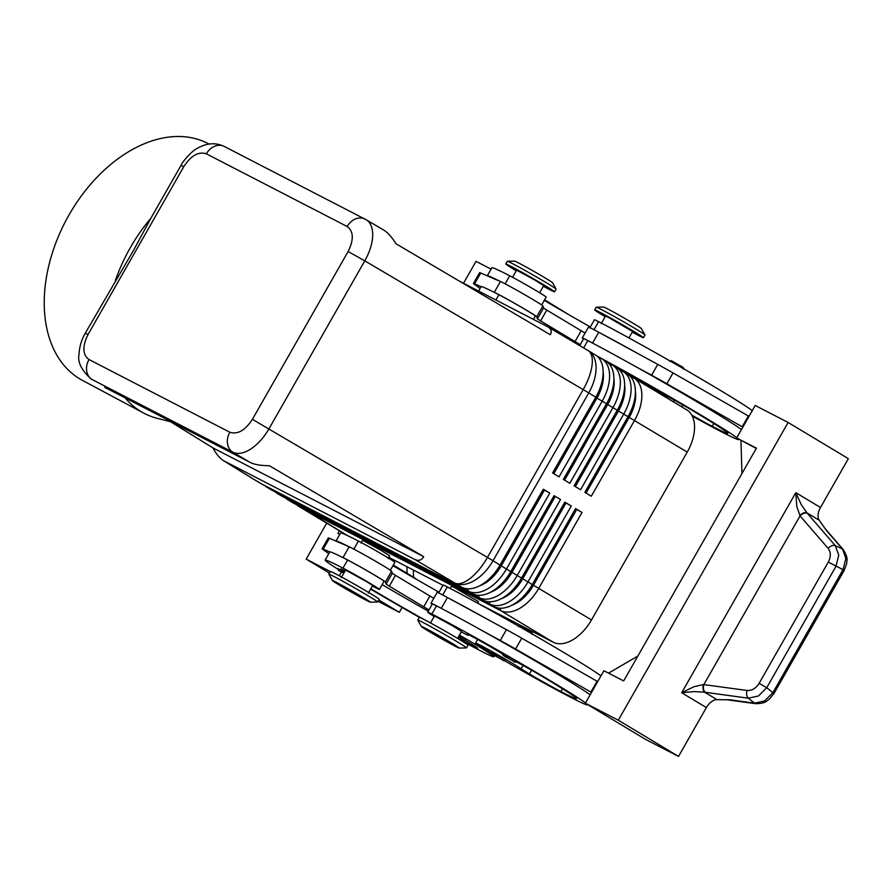 <?xml version="1.0" encoding="UTF-8"?>
<svg xmlns="http://www.w3.org/2000/svg" width="893" height="893" viewBox="0 0 893 893"><rect width="100%" height="100%" fill="white"/><g stroke="black" fill="none" stroke-linecap="round" stroke-linejoin="round"><path stroke-width="1.34" d="M510.483 657.717L516.623 661.501C515.819 662.439 514.87 662.416 513.799 661.456C507.838 657.672 500.917 655.406 503.083 653.776L510.483 657.717M491.675 653.174A73.739 2.277 29.7 0 1 487.344 650.617A26.5 0.815 29.7 0 1 475.578 643.072A26.5 0.815 29.7 0 1 509.847 661.791A26.5 0.815 29.7 0 1 521.144 668.857L529.415 673.969A31.177 0.96 -150.3 0 0 560.927 691.573A87.291 2.701 -150.3 0 0 576.532 698.627A87.291 2.701 -150.3 0 0 541.716 676.124A21.823 0.67 -150.3 0 0 518.866 663.175L516.355 661.825M434.199 616.449A23.385 0.726 29.7 0 1 428.316 612.687A23.385 0.726 29.7 0 1 427.702 612.118A23.385 0.726 29.7 0 1 431.877 614.016A99.759 3.081 29.7 0 1 519.882 662.84A99.759 3.081 29.7 0 1 585.518 702.958M427.702 612.118L432.324 604.003A23.385 0.726 29.7 0 1 436.51 605.889A99.759 3.081 29.7 0 1 442.135 608.825A99.759 3.081 29.7 0 1 480.691 629.811A99.759 3.081 29.7 0 1 590.15 694.843M457.584 638.383L461.547 631.429L452.461 625.725L434.467 615.98L430.504 622.934M459.181 635.582L465.856 639.667C465.041 640.594 464.092 640.582 463.032 639.634L458.544 636.698M654.39 388.511L667.931 396.235C667.116 397.162 666.178 397.151 665.106 396.202C660.295 392.998 652.348 390.364 654.39 388.511M579.713 345.613L583.631 338.737A23.385 0.726 29.7 0 1 587.817 340.624A99.759 3.081 29.7 0 1 593.432 343.559A99.759 3.081 29.7 0 1 631.987 364.545A99.759 3.081 29.7 0 1 741.458 429.578M628.951 337.934L632.612 331.515L608.323 317.328L605.532 316.077L601.212 323.657M365.215 219.198A15.583 12.535 117.3 0 0 365.092 219.131A15.583 12.535 117.3 0 0 365.07 219.12A15.583 12.535 117.3 0 0 355.771 218.83A15.583 12.535 117.3 0 0 347.165 226.509C353.639 231.332 353.963 239.67 348.114 251.525L364.779 260.856C369.791 251.904 372.426 243.376 372.705 235.272C372.772 227.682 370.606 222.502 366.23 219.756L383.744 230.081C387.618 232.426 391.737 236.991 396.079 243.8L550.278 334.708C552.086 331.526 551.282 328.903 547.856 326.838L459.716 281.317M214.945 146.139A15.583 12.535 -62.7 0 1 224.243 146.43A15.583 12.535 -62.7 0 1 224.266 146.441C215.626 142.322 206.596 142.98 197.174 148.417C191.694 151.073 183.032 160.896 180.978 165.428L183.768 166.69C191.035 155.572 198.559 151.285 206.339 153.819A15.583 12.535 -62.7 0 1 214.945 146.139M90.74 378.766L92.035 379.525A15.583 12.535 -62.7 0 1 86.688 370.997A15.583 12.535 -62.7 0 1 88.999 359.533C82.524 354.7 82.212 346.361 88.05 334.507L85.27 333.279C81.43 339.842 79.354 346.908 79.019 354.465C77.434 361.978 81.453 370.149 91.064 378.978L232.861 452.215C237.795 454.526 243.767 453.465 250.788 449.023C257.809 444.334 263.904 437.548 269.061 428.673L364.779 260.856L583.185 389.616A37.417 1.161 29.7 0 1 586.054 391.313A37.417 1.161 29.7 0 1 588.744 392.92L595.821 397.173L552.588 472.955L559.04 476.84L602.273 401.046A37.417 22.202 -59 0 0 609.584 375.093A37.417 22.202 -59 0 0 601.793 358.785A37.417 22.202 -59 0 0 601.045 358.372L597.529 356.553M348.114 251.525L252.395 419.342C245.128 430.459 237.605 434.757 229.825 432.223A15.583 12.535 117.3 0 0 227.514 443.687A15.583 12.535 117.3 0 0 232.861 452.215L250.274 462.485C254.382 464.55 260.789 465.633 269.474 465.755L423.684 556.663C421.529 560.402 418.449 561.262 414.419 559.252L223.563 460.688C219.823 458.332 216.24 454.046 212.802 447.806L170.686 421.831M601.793 358.785L606.09 361.375A37.417 22.202 121 0 1 613.882 377.683A37.417 22.202 121 0 1 613.871 380.206A37.417 22.202 121 0 1 606.57 403.636L563.338 479.418L569.79 483.303L613.022 407.509A37.417 22.202 -59 0 0 620.334 381.557A37.417 22.202 -59 0 0 612.542 365.248L616.84 367.838A37.417 22.202 121 0 1 624.642 384.146A37.417 22.202 121 0 1 624.62 386.669A37.417 22.202 121 0 1 617.331 410.099L574.099 485.881L580.55 489.766L623.783 413.972A37.417 22.202 -59 0 0 631.094 388.02A37.417 22.202 -59 0 0 623.292 371.711L627.6 374.301A37.417 22.202 121 0 1 635.392 390.609A37.417 22.202 121 0 1 635.37 393.132A37.417 22.202 121 0 1 628.08 416.562L584.848 492.344L591.3 496.229L634.532 420.436A37.417 22.202 -59 0 0 641.844 394.483A37.417 22.202 -59 0 0 634.052 378.174A37.417 22.202 -59 0 0 633.304 377.761L629.788 375.942M635.403 391.38A33.052 19.613 121 0 1 635.682 394.516A33.052 19.613 121 0 1 629.219 417.433L687.23 452.104A37.417 22.202 -59 0 0 694.542 426.151A37.417 22.202 -59 0 0 686.739 409.842L634.052 378.174M623.292 371.711A37.417 22.202 -59 0 0 622.555 371.298L619.184 369.144M624.654 384.916A33.052 19.613 121 0 1 624.921 388.053A33.052 19.613 121 0 1 618.458 410.97L575.315 486.618M612.542 365.248A37.417 22.202 -59 0 0 611.794 364.835L608.278 363.016M613.904 378.453A33.052 19.613 121 0 1 614.172 381.59A33.052 19.613 121 0 1 607.709 404.507L564.566 480.155M588.096 350.558A37.417 22.202 121 0 1 588.264 350.659L595.33 354.912A37.417 22.202 121 0 1 603.132 371.22A37.417 22.202 121 0 1 603.11 373.743A37.417 22.202 121 0 1 595.821 397.173L596.524 397.787A33.052 19.613 -59 0 0 602.965 377.092L603.11 373.743M603.143 371.99A33.052 19.613 121 0 1 603.411 375.127A33.052 19.613 121 0 1 596.959 398.044L553.805 473.692M296.755 504.813A37.417 22.202 -59 0 0 298.954 506.454A37.417 22.202 -59 0 0 299.691 506.878L500.526 610.544A37.417 22.202 -59 0 0 519.927 608.233A37.417 22.202 -59 0 0 538.814 588.253L582.035 512.47L576.298 509.211L533.065 585.004A33.052 19.613 121 0 1 516.5 602.574A33.052 19.613 121 0 1 516.377 602.652M582.035 512.47L575.583 508.586L532.362 584.379A37.417 22.202 121 0 1 513.609 604.282A37.417 22.202 121 0 1 513.475 604.36A37.417 22.202 121 0 1 494.075 606.66L293.239 502.993A37.417 22.202 121 0 1 292.502 502.58L288.193 499.991A37.417 22.202 -59 0 0 288.941 500.415L489.777 604.081A37.417 22.202 -59 0 0 509.166 601.77A37.417 22.202 -59 0 0 528.053 581.789L571.286 506.007L565.537 502.748L522.305 578.541A33.052 19.613 121 0 1 505.751 596.111A33.052 19.613 121 0 1 505.628 596.189M500.18 608.211L500.526 610.544L553.225 642.212A37.417 22.202 -59 0 0 572.614 639.913A37.417 22.202 -59 0 0 591.501 619.932L533.489 585.261L576.722 509.468M512.08 605.13A33.052 19.613 -59 0 0 516.813 602.909A33.052 19.613 -59 0 0 533.489 585.261L522.74 578.798L565.972 503.005M275.245 491.887A37.417 22.202 -59 0 0 277.444 493.528A37.417 22.202 -59 0 0 278.181 493.952L479.016 597.618A37.417 22.202 -59 0 0 498.417 595.307A37.417 22.202 -59 0 0 517.304 575.326L560.536 499.544L554.084 495.66L510.852 571.453A37.417 22.202 121 0 1 492.099 591.356A37.417 22.202 121 0 1 491.965 591.434A37.417 22.202 121 0 1 472.564 593.733L271.729 490.067A37.417 22.202 121 0 1 270.992 489.654L266.683 487.065A37.417 22.202 -59 0 0 267.431 487.489L468.267 591.155A37.417 22.202 -59 0 0 487.656 588.844A37.417 22.202 -59 0 0 506.543 568.863L549.775 493.081L544.027 489.822L500.806 565.615A33.052 19.613 121 0 1 484.24 583.185A33.052 19.613 121 0 1 484.118 583.263M264.495 485.424A37.417 22.202 -59 0 0 266.683 487.065M544.027 489.822L543.324 489.197L500.091 564.99A37.417 22.202 121 0 1 481.349 584.893A37.417 22.202 121 0 1 481.204 584.971A37.417 22.202 121 0 1 461.815 587.27L260.979 483.604A37.417 22.202 121 0 1 260.231 483.191L253.166 478.938A37.417 22.202 121 0 1 253.02 478.849M571.286 506.007L564.834 502.123L521.601 577.916A37.417 22.202 121 0 1 502.859 597.819A37.417 22.202 121 0 1 502.714 597.897A37.417 22.202 121 0 1 483.325 600.196L282.489 496.53A37.417 22.202 121 0 1 281.741 496.117L277.444 493.528M286.006 498.35A37.417 22.202 -59 0 0 288.193 499.991M501.33 598.667A33.052 19.613 -59 0 0 506.052 596.446A33.052 19.613 -59 0 0 522.74 578.798L511.99 572.335L555.212 496.541M554.787 496.285L511.555 572.078A33.052 19.613 121 0 1 495.001 589.648A33.052 19.613 121 0 1 494.878 589.726M490.57 592.204A33.052 19.613 -59 0 0 495.302 589.983A33.052 19.613 -59 0 0 511.99 572.335L501.23 565.872L544.462 490.078M479.82 585.741A33.052 19.613 -59 0 0 484.553 583.52A33.052 19.613 -59 0 0 501.23 565.872L493.025 560.737L588.744 392.92A37.417 22.202 121 0 0 596.066 366.967A37.417 22.202 121 0 0 588.264 350.659A37.417 37.417 0 0 0 587.996 350.502L547.856 326.838M516.277 270.813A28.063 0.871 29.7 0 1 505.806 264.004L507.347 261.303A28.063 0.871 29.7 0 1 507.403 261.281A28.063 0.871 29.7 0 1 512.37 263.569A28.063 0.871 29.7 0 1 539.149 278.482A28.063 0.871 29.7 0 1 556.082 289.053A28.063 0.871 29.7 0 1 556.093 289.109L554.553 291.81A28.063 0.871 29.7 0 1 549.541 289.544A28.063 0.871 29.7 0 1 543.357 286.262M507.403 261.281L514.658 261.124A21.823 0.67 29.7 0 1 518.52 262.91A21.823 0.67 29.7 0 1 539.35 274.508A21.823 0.67 29.7 0 1 552.521 282.724L556.082 289.053M505.806 264.004A28.063 0.871 29.7 0 1 510.818 266.281A28.063 0.871 29.7 0 1 538.2 281.541A28.063 0.871 29.7 0 1 554.553 291.81M632.255 332.14A28.063 0.871 -150.3 0 0 638.428 335.433A28.063 0.871 -150.3 0 0 643.451 337.699L644.992 334.987A28.063 0.871 -150.3 0 0 644.98 334.931A28.063 0.871 -150.3 0 0 628.047 324.371A28.063 0.871 -150.3 0 0 601.257 309.458A28.063 0.871 -150.3 0 0 596.301 307.17A28.063 0.871 -150.3 0 0 596.245 307.192L594.705 309.893A28.063 0.871 -150.3 0 0 605.175 316.702M644.98 334.931L641.42 328.613A21.823 0.67 -150.3 0 0 628.248 320.397A21.823 0.67 -150.3 0 0 607.419 308.788A21.823 0.67 -150.3 0 0 603.556 307.013L596.301 307.17M643.451 337.699A28.063 0.871 -150.3 0 0 627.098 327.43A28.063 0.871 -150.3 0 0 599.716 312.159A28.063 0.871 -150.3 0 0 594.705 309.893M332.442 580.584L328.881 574.266A28.063 0.871 29.7 0 1 328.87 574.199A28.063 0.871 29.7 0 1 333.893 576.476A28.063 0.871 29.7 0 1 361.274 591.735A28.063 0.871 29.7 0 1 377.616 602.005A28.063 0.871 29.7 0 1 377.56 602.027L370.305 602.183A21.823 0.67 29.7 0 1 366.454 600.397A21.823 0.67 29.7 0 1 345.613 588.8A21.823 0.67 29.7 0 1 332.442 580.584A21.823 0.67 29.7 0 1 336.337 582.303A21.823 0.67 29.7 0 1 358.093 594.448A21.823 0.67 29.7 0 1 370.305 602.183M328.87 574.199L330.421 571.498A28.063 0.871 29.7 0 1 335.433 573.764A28.063 0.871 29.7 0 1 362.815 589.023A28.063 0.871 29.7 0 1 379.168 599.303L377.616 602.005M361.018 543.033L362.558 540.321L380.552 550.066L389.638 555.77L388.098 558.471M459.203 648.072L466.459 647.916A28.063 0.871 -150.3 0 0 466.514 647.894A28.063 0.871 -150.3 0 0 450.161 637.624A28.063 0.871 -150.3 0 0 422.78 622.354A28.063 0.871 -150.3 0 0 417.768 620.088A28.063 0.871 -150.3 0 0 417.779 620.144L421.34 626.473A21.823 0.67 -150.3 0 0 434.511 634.689A21.823 0.67 -150.3 0 0 455.341 646.286A21.823 0.67 -150.3 0 0 459.203 648.072A21.823 0.67 -150.3 0 0 446.991 640.326A21.823 0.67 -150.3 0 0 425.235 628.192A21.823 0.67 -150.3 0 0 421.34 626.473M466.514 647.894L468.055 645.181A28.063 0.871 -150.3 0 0 451.713 634.912A28.063 0.871 -150.3 0 0 424.331 619.653A28.063 0.871 -150.3 0 0 419.308 617.387L417.768 620.088M450.184 588.431L451.445 586.21L454.236 587.471L478.536 601.659L477.655 603.199M512.582 277.299L516.634 270.188L534.639 279.922L543.714 285.637L539.662 292.748M533.936 319.627A87.291 2.701 29.7 0 1 533.467 319.348L535.365 316.022A23.385 0.726 -150.3 0 0 514.714 303.419A23.385 0.726 -150.3 0 0 498.919 294.746A99.759 3.081 -150.3 0 0 493.985 292.223L494.276 292.346A24.937 0.77 29.7 0 1 517.985 305.227A24.937 0.77 29.7 0 1 536.715 316.758L537.407 318.834L540.589 320.911L580.249 344.676M541.671 304.959L546.17 297.079A23.385 0.726 -150.3 0 0 525.519 284.465A23.385 0.726 -150.3 0 0 509.724 275.792A99.759 3.081 -150.3 0 0 491.898 267.733L487.265 275.837M368.329 593.119L372.649 585.54L367.347 582.069L345.569 570.091L341.249 577.671M335.958 541.113L340.59 532.987A99.759 3.081 29.7 0 1 358.417 541.058A23.385 0.726 29.7 0 1 374.223 549.731A23.385 0.726 29.7 0 1 394.862 562.333L390.23 570.46M372.392 586.009A23.385 0.726 -150.3 0 0 379.425 589.402A23.385 0.726 -150.3 0 0 358.785 576.8A23.385 0.726 -150.3 0 0 342.979 568.127A99.759 3.081 -150.3 0 0 325.152 560.056A99.759 3.081 -150.3 0 0 337.643 569.075M379.425 589.402L384.057 581.287A23.385 0.726 -150.3 0 0 363.418 568.674A23.385 0.726 -150.3 0 0 347.611 560A99.759 3.081 -150.3 0 0 342.678 557.489L342.968 557.612A24.937 0.77 29.7 0 1 366.677 570.493A24.937 0.77 29.7 0 1 385.408 582.024L386.1 584.1L389.292 586.165L428.941 609.941M460.821 640.337A99.759 3.081 -150.3 0 0 480.635 650.852A73.739 2.277 -150.3 0 0 493.818 656.813A73.739 2.277 -150.3 0 0 475.534 644.523A26.5 0.815 -150.3 0 0 459.46 635.079M343.85 573.116L338.302 570.225L337.811 568.461L344.486 572M499.22 656.277L505.36 660.061C504.545 660.999 503.607 660.987 502.536 660.027C496.564 656.232 489.654 653.966 491.82 652.337L499.22 656.277M759.128 683.346C755.925 688.403 751.895 690.769 747.028 690.456L703.438 684.563L693.939 686.706L681.694 692.745L694.33 691.584L704.599 692.22L748.356 698.192L758.458 695.982L766.73 687.71L835.915 566.419L838.75 555.2L835.335 545.701A6.24 3.795 139.2 0 0 831.83 545.779A6.24 3.795 139.2 0 0 828.101 548.324C830.959 552.153 831.026 556.73 828.313 562.054L759.128 683.346L766.73 687.71L773.952 693.47M756.271 448.442L736.68 437.961L755.199 405.478L788.128 422.478L848.35 458.667L820.5 507.492A12.469 7.401 -59 0 0 818.122 514.602A12.469 7.401 -59 0 0 819.249 520.251L826.304 530.308L842.445 548.972L835.335 545.701L806.915 512.839L801.11 504.389L795.819 492.657L796.779 506.42L800.061 515.886L828.101 548.324M844.108 570.471L843.025 569.689L772.869 692.689L764.598 700.949L754.496 703.159L729.637 699.777L716.934 699.632A12.469 7.401 -59 0 0 711.341 701.809A12.469 7.401 -59 0 0 706.374 707.58L678.524 756.416L618.302 720.216L585.373 703.226L645.594 739.415L678.524 756.416M807.294 513.274A6.24 3.795 139.2 0 0 803.789 513.352A6.24 3.795 139.2 0 0 800.061 515.886L703.851 684.563A6.24 3.684 97.8 0 0 703.55 689.095A6.24 3.684 97.8 0 0 705.18 692.298M843.372 549.742A6.24 3.795 139.2 0 0 843.238 549.575A6.24 3.795 139.2 0 0 842.445 548.972L845.861 558.482L843.025 569.689L828.313 562.054M209.062 144.052L208.627 143.818A134.062 89.713 118.1 0 0 69.029 214.923A134.062 89.713 118.1 0 0 82.323 380.318L143.628 413.057A134.062 89.713 118.1 0 0 157.001 418.27L172.182 422.177M150.805 218.327A134.062 89.713 118.1 0 0 130.333 247.662A134.062 89.713 118.1 0 0 115.398 280.413M150.27 219.31L133.928 249.616L85.259 333.245M125.12 397.876A134.062 89.713 118.1 0 0 143.628 413.057M819.249 520.251L806.915 512.839A6.24 3.617 138.5 0 0 799.849 515.54M703.438 684.563A6.24 3.516 98.6 0 0 704.599 692.22L716.934 699.632M788.128 422.478L618.302 720.216M608.535 673.132L637.836 656.076M736.68 437.961L756.427 448.152L623.66 680.935L603.902 670.743L585.373 703.226M740.978 440.55L741.927 473.58M749.004 416.35L673.043 372.928A31.177 0.96 -150.3 0 0 657.75 364.377L638.16 353.717A99.759 3.081 29.7 0 0 599.616 332.732L638.16 353.717M597.696 681.605L521.746 638.194A31.177 0.96 -150.3 0 0 506.443 629.643L486.864 618.983A99.759 3.081 29.7 0 0 448.308 597.997L486.864 618.983M329.495 573.116L306.176 559.107L330.365 571.587M491.083 269.15L476.014 261.359L463.512 283.271M326.704 523.142L306.176 559.107M544.607 299.802L569.008 314.805M413.347 570.013L413.548 577.235L417.712 580.07M402.073 607.474L399.327 612.297L378.018 601.302M406.907 566.687L407.096 573.351L393.311 565.068M389.783 558.884L390.241 558.08M339.786 534.405L337.878 533.422L339.396 530.766M413.548 577.235L407.096 573.351M341.372 572.134L339.284 575.795M378.788 599.951L399.327 612.297M342.678 557.489A99.759 3.081 -150.3 0 0 329.796 551.919A99.759 3.081 -150.3 0 0 329.785 551.941L323.244 549.095L329.428 538.267L349.152 546.784A24.937 0.77 29.7 0 1 372.85 559.665A24.937 0.77 29.7 0 1 391.58 571.196L392.284 573.273L395.465 575.338L433.775 598.321M328.814 553.627L323.366 549.82A31.177 0.96 29.7 0 1 322.127 548.76A31.177 0.96 29.7 0 1 323.244 549.095M480.121 288.361L474.674 284.554A31.177 0.96 29.7 0 1 473.435 283.494L479.608 272.666A31.177 0.96 29.7 0 1 480.724 273.012L500.448 281.518A24.937 0.77 29.7 0 1 524.158 294.4A24.937 0.77 29.7 0 1 542.888 305.931L543.58 308.007L546.773 310.083L585.071 333.067M322.127 548.76L328.311 537.932A31.177 0.96 29.7 0 1 329.428 538.267M428.249 611.158A87.291 2.701 29.7 0 1 382.159 584.614M348.862 546.661A99.759 3.081 -150.3 0 0 335.969 541.091M465.164 640.236L472.207 644.445A31.177 0.96 29.7 0 1 477.599 648.206A31.177 0.96 29.7 0 1 472.029 645.684A87.291 2.701 29.7 0 1 457.729 638.115M423.662 619.307A87.291 2.701 29.7 0 1 370.818 588.755M344.676 571.676A21.823 0.67 29.7 0 1 340.802 568.975A21.823 0.67 29.7 0 1 345.089 570.951M370.606 589.134A99.759 3.081 -150.3 0 0 419.431 617.364M392.965 565.66A87.291 2.701 -150.3 0 0 439.055 592.215M493.985 292.223A99.759 3.081 -150.3 0 0 481.093 286.664A99.759 3.081 -150.3 0 0 481.081 286.675L474.551 283.829A31.177 0.96 29.7 0 0 473.435 283.494M500.158 281.395A99.759 3.081 -150.3 0 0 487.277 275.837M590.351 326.95A87.291 2.701 29.7 0 1 544.272 300.394M560.536 499.544L554.084 495.66M687.23 452.104L591.501 619.932M549.775 493.081L543.324 489.197M565.537 502.748L564.834 502.123M553.225 642.212L477.677 603.221M442.995 585.306L388.756 557.31M576.298 509.211L575.583 508.586M553.381 473.435L596.524 397.787L607.273 404.25A33.052 19.613 -59 0 0 613.725 383.555L613.871 380.206M564.13 479.898L607.273 404.25L618.034 410.713A33.052 19.613 -59 0 0 624.475 390.018L624.62 386.669M574.891 486.361L618.034 410.713L628.784 417.176A33.052 19.613 -59 0 0 635.224 396.481L635.37 393.132M585.641 492.824L629.219 417.433L586.065 493.081M423.684 556.663L212.802 447.806M104.738 387.361L250.274 462.485M692.287 416.082A73.739 2.277 -150.3 0 0 720.83 431.475A99.759 3.081 -150.3 0 0 738.667 439.546A99.759 3.081 -150.3 0 0 738.288 438.932M736.825 437.704A99.759 3.081 -150.3 0 0 596.792 355.927M618.425 368.954A21.823 0.67 29.7 0 1 618.425 368.921A21.823 0.67 29.7 0 1 630.592 375.149A21.823 0.67 29.7 0 1 651.254 387.104L654.245 388.913M667.663 396.559L670.163 397.921A21.823 0.67 29.7 0 1 693.024 410.869A87.291 2.701 29.7 0 1 727.828 433.362A87.291 2.701 29.7 0 1 712.223 426.307A31.177 0.96 29.7 0 1 691.751 415.078M589.804 327.91L594.437 319.794A23.385 0.726 29.7 0 1 598.623 321.681A99.759 3.081 29.7 0 1 686.617 370.506A99.759 3.081 29.7 0 1 752.263 410.635M599.616 332.732L598.745 332.263A24.937 0.77 -150.3 0 0 588.454 327.139L582.281 337.967A24.937 0.77 -150.3 0 0 583.497 338.972M593.432 343.559L592.561 343.091A24.937 0.77 -150.3 0 0 582.281 337.967M748.367 415.971L742.195 426.798L666.87 383.756A31.177 0.96 -150.3 0 0 651.577 375.205L631.987 364.545M742.831 427.178L742.195 426.798M600.956 675.901A99.759 3.081 -150.3 0 0 535.32 635.771A99.759 3.081 -150.3 0 0 447.315 586.947A23.385 0.726 -150.3 0 0 443.14 585.049L438.642 592.941M586.98 704.186A99.759 3.081 29.7 0 1 587.36 704.8A99.759 3.081 29.7 0 1 569.533 696.741A73.739 2.277 29.7 0 1 504.523 660.675M502.938 654.178L499.946 652.37A21.823 0.67 -150.3 0 0 479.295 640.404A21.823 0.67 -150.3 0 0 467.128 634.186A21.823 0.67 -150.3 0 0 467.698 634.722A23.385 0.726 29.7 0 1 468.323 635.291A23.385 0.726 29.7 0 1 461.279 631.898M448.308 597.997L447.438 597.517A24.937 0.77 -150.3 0 0 437.146 592.405L430.973 603.233A24.937 0.77 -150.3 0 0 432.201 604.237M442.135 608.825L441.265 608.345A24.937 0.77 -150.3 0 0 430.973 603.233M591.523 692.432L515.562 649.021A31.177 0.96 -150.3 0 0 500.27 640.471L480.691 629.811M590.887 692.053L597.071 681.225M521.4 626.774L526.435 629.554M504.724 656.009L513.754 661.434L504.724 656.009M523.086 665.464L521.144 668.857M436.51 605.889L431.877 614.016M665.062 396.168L656.031 390.743L665.062 396.168M673.445 401.85L674.382 400.209M583.642 347.935L587.817 340.624M414.419 559.252L454.749 583.029A37.417 15.728 -59.5 0 0 470.209 578.385A37.417 15.728 -59.5 0 0 487.455 557.433L252.395 419.342M587.996 350.502A37.417 15.728 -59.5 0 1 592.126 364.623A37.417 15.728 -59.5 0 1 583.185 389.616L487.455 557.433A37.417 1.161 -150.3 0 1 490.335 559.13A37.417 1.161 -150.3 0 1 493.025 560.737A37.417 22.202 121 0 1 474.138 580.718A37.417 22.202 121 0 1 454.749 583.029L461.815 587.27M347.466 535.588L299.601 506.275M271.729 490.067L267.342 486.886M260.979 483.604L253.913 479.362A37.417 22.202 121 0 1 253.166 478.938A37.417 37.417 0 0 1 252.797 478.715A37.417 27.772 -58.3 0 0 253.913 479.362L224.489 461.212M282.489 496.53L278.091 493.349M293.239 502.993L288.852 499.812M467.91 588.822L468.267 591.155L472.564 593.733M478.67 595.285L479.016 597.618L483.325 600.196M489.42 601.748L489.777 604.081L494.075 606.66M505.137 283.851L509.724 275.792M358.417 541.058L353.829 549.106M476.069 643.574L475.534 644.523M493.461 654.569L502.491 659.994L493.461 654.569M820.5 507.492L795.819 492.657L681.694 692.745L706.374 707.58M747.028 690.456A6.24 3.684 97.8 0 0 746.727 694.977A6.24 3.684 97.8 0 0 748.356 698.192L754.496 703.159A6.24 3.684 97.8 0 0 755.623 703.662A6.24 3.684 97.8 0 0 755.645 703.673A6.24 3.684 97.8 0 0 755.858 703.684M825.099 528.6L843.238 549.575A6.24 3.795 139.2 0 0 843.226 549.563C849.031 559.096 846.531 560.525 846.62 563.84L844.153 570.471L773.997 693.47L769.375 699.13C766.607 700.782 766.004 703.595 755.623 703.651M385.408 582.024L391.58 571.196M386.1 584.1L392.284 573.273M389.292 586.165L395.465 575.338M423.706 606.849L429.879 596.022M342.968 557.612L349.152 546.784M472.598 644.69L472.029 645.684M347.611 560L342.979 568.127M543.58 308.007L537.407 318.834M542.888 305.931L536.715 316.758M546.773 310.083L540.589 320.911M581.187 330.756L575.003 341.584M480.724 273.012L474.551 283.829M500.448 281.518L494.276 292.346M495.916 300.003L498.919 294.746M601.045 358.372L599.583 358.93M611.794 364.835L610.332 365.393M622.555 371.298L621.093 371.856M633.304 377.761L631.842 378.319M88.05 334.507L183.768 166.69M180.989 165.462L148.975 221.542M229.825 432.223L88.999 359.533M206.339 153.819L347.165 226.509M712.223 426.307L713.82 423.528M681.772 406.862L682.855 404.953M594.024 329.729L598.623 321.681M598.745 332.263L592.561 343.091M657.75 364.377L651.577 375.205M673.043 372.928L666.87 383.756M672.697 361.509L677.742 364.288M447.315 586.947L442.727 594.995M562.512 688.782L560.927 691.573M531.558 670.219L529.415 673.969M441.265 608.345L447.438 597.517M500.27 640.471L506.443 629.643M515.562 649.021L521.746 638.194M518.532 626.707C519.346 625.77 520.284 625.792 521.356 626.752C527.596 630.67 534.271 632.869 532.072 634.432M683.368 369.166C684.25 368.284 683.346 367.224 680.667 366.007L672.652 361.486C671.592 360.526 670.643 360.515 669.828 361.442M366.219 219.756L224.243 146.43M516.5 602.574L513.609 604.282M347.221 535.465L298.954 506.454M505.751 596.111L502.859 597.819M495.001 589.648L492.099 591.356M484.24 583.185L481.349 584.893M755.645 703.673L726.869 699.744M252.797 478.715L223.563 460.688M493.818 656.813L494.555 655.518M325.152 560.056L329.785 551.941M478.592 291.051L481.081 286.675M628.929 374.223L628.527 374.915M477.621 639.488L475.578 643.072"/></g></svg>
